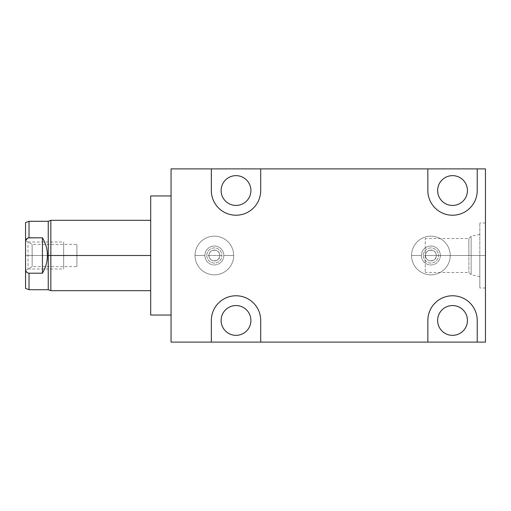 <?xml version="1.0" encoding="UTF-8"?>
<svg xmlns="http://www.w3.org/2000/svg" width="511" height="511" viewBox="0 0 511 511"><rect width="100%" height="100%" fill="white"/><g stroke="black" fill="none" stroke-linecap="round" stroke-linejoin="round"><path stroke-width="0.38" stroke-dasharray="2.56 1.92" d="M171.057 342.108L171.057 168.892L485.45 168.892L485.45 342.108L171.057 342.108L485.45 342.108L485.45 168.892L171.057 168.892L171.057 342.108M171.057 315.044L171.057 195.956L171.057 315.044M477.223 342.108L477.223 320.454A24.681 24.681 0 0 0 452.535 295.773A24.681 24.681 0 0 0 427.854 320.454L427.854 342.108L427.854 320.454A24.681 24.681 0 0 1 452.535 295.773A24.681 24.681 0 0 1 477.223 320.454L477.223 342.108M260.699 342.108L260.699 320.454A24.681 24.681 0 0 0 236.012 295.773A24.681 24.681 0 0 0 211.33 320.454L211.33 342.108L211.33 320.454A24.681 24.681 0 0 1 236.012 295.773A24.681 24.681 0 0 1 260.699 320.454L260.699 342.108M250.907 320.454A14.896 14.896 0 0 1 236.012 335.357A14.896 14.896 0 0 1 221.116 320.454A14.896 14.896 0 0 1 236.012 305.559A14.896 14.896 0 0 1 250.907 320.454A14.896 14.896 0 0 0 236.012 305.559A14.896 14.896 0 0 0 221.116 320.454A14.896 14.896 0 0 0 236.012 335.357A14.896 14.896 0 0 0 250.907 320.454M221.116 190.546A14.896 14.896 0 0 0 236.012 205.441A14.896 14.896 0 0 0 250.907 190.546A14.896 14.896 0 0 0 236.012 175.643A14.896 14.896 0 0 0 221.116 190.546A14.896 14.896 0 0 1 236.012 175.643A14.896 14.896 0 0 1 250.907 190.546A14.896 14.896 0 0 1 236.012 205.441A14.896 14.896 0 0 1 221.116 190.546M437.64 190.546A14.896 14.896 0 0 0 452.535 205.441A14.896 14.896 0 0 0 467.437 190.546A14.896 14.896 0 0 0 452.535 175.643A14.896 14.896 0 0 0 437.64 190.546A14.896 14.896 0 0 1 452.535 175.643A14.896 14.896 0 0 1 467.437 190.546A14.896 14.896 0 0 1 452.535 205.441A14.896 14.896 0 0 1 437.64 190.546M437.64 320.454A14.896 14.896 0 0 0 452.535 335.357A14.896 14.896 0 0 0 467.437 320.454A14.896 14.896 0 0 0 452.535 305.559A14.896 14.896 0 0 0 437.64 320.454A14.896 14.896 0 0 1 452.535 305.559A14.896 14.896 0 0 1 467.437 320.454A14.896 14.896 0 0 1 452.535 335.357A14.896 14.896 0 0 1 437.64 320.454M195.023 255.5A19.335 19.335 0 0 0 214.358 274.835A19.335 19.335 0 0 0 233.693 255.5A19.335 19.335 0 0 0 214.358 236.165A19.335 19.335 0 0 0 195.023 255.5A19.335 19.335 0 0 0 214.358 274.835A19.335 19.335 0 0 0 233.693 255.5L223.824 255.5A9.46 9.46 0 0 1 214.358 264.96A9.46 9.46 0 0 1 204.898 255.5L195.023 255.5L204.898 255.5A9.46 9.46 0 0 1 214.358 246.04A9.46 9.46 0 0 1 223.824 255.5L233.693 255.5A19.335 19.335 0 0 0 214.358 236.165A19.335 19.335 0 0 0 195.023 255.5A19.335 19.335 0 0 1 214.358 236.165A19.335 19.335 0 0 1 233.693 255.5L223.824 255.5A9.46 9.46 0 0 0 214.358 246.04A9.46 9.46 0 0 0 204.898 255.5L195.023 255.5A19.335 19.335 0 0 1 214.358 236.165A19.335 19.335 0 0 1 233.693 255.5A19.335 19.335 0 0 0 214.358 236.165A19.335 19.335 0 0 0 195.023 255.5A19.335 19.335 0 0 0 214.358 274.835A19.335 19.335 0 0 0 233.693 255.5A19.335 19.335 0 0 1 214.358 274.835A19.335 19.335 0 0 1 195.023 255.5L204.898 255.5A9.46 9.46 0 0 0 214.358 264.96A9.46 9.46 0 0 0 223.824 255.5L233.693 255.5A19.335 19.335 0 0 1 214.358 274.835A19.335 19.335 0 0 1 195.023 255.5A19.335 19.335 0 0 1 214.358 236.165A19.335 19.335 0 0 1 233.693 255.5A19.335 19.335 0 0 1 214.358 274.835A19.335 19.335 0 0 1 195.023 255.5M411.553 255.5A19.335 19.335 0 0 0 430.888 274.835A19.335 19.335 0 0 0 450.223 255.5A19.335 19.335 0 0 0 430.888 236.165A19.335 19.335 0 0 0 411.553 255.5A19.335 19.335 0 0 0 430.888 274.835A19.335 19.335 0 0 0 450.223 255.5L440.348 255.5A9.46 9.46 0 0 1 430.888 264.96A9.46 9.46 0 0 1 421.422 255.5L411.553 255.5L421.422 255.5A9.46 9.46 0 0 1 430.888 246.04A9.46 9.46 0 0 1 440.348 255.5L450.223 255.5A19.335 19.335 0 0 0 430.888 236.165A19.335 19.335 0 0 0 411.553 255.5A19.335 19.335 0 0 1 430.888 236.165A19.335 19.335 0 0 1 450.223 255.5L440.348 255.5A9.46 9.46 0 0 0 430.888 246.04A9.46 9.46 0 0 0 421.422 255.5L411.553 255.5A19.335 19.335 0 0 1 430.888 236.165A19.335 19.335 0 0 1 450.223 255.5A19.335 19.335 0 0 0 430.888 236.165A19.335 19.335 0 0 0 411.553 255.5A19.335 19.335 0 0 0 430.888 274.835A19.335 19.335 0 0 0 450.223 255.5A19.335 19.335 0 0 1 430.888 274.835A19.335 19.335 0 0 1 411.553 255.5L421.422 255.5A9.46 9.46 0 0 0 430.888 264.96A9.46 9.46 0 0 0 440.348 255.5L450.223 255.5A19.335 19.335 0 0 1 430.888 274.835A19.335 19.335 0 0 1 411.553 255.5A19.335 19.335 0 0 1 430.888 236.165A19.335 19.335 0 0 1 450.223 255.5A19.335 19.335 0 0 1 430.888 274.835A19.335 19.335 0 0 1 411.553 255.5M485.45 255.5L485.45 287.98L485.45 223.02L485.45 287.98L485.45 255.5L479.823 255.5L479.823 287.98L479.823 255.5L485.45 255.5L485.45 223.02L485.45 255.5L479.823 255.5L479.823 223.02L479.823 255.5L485.45 255.5M427.854 168.892L427.854 190.546A24.681 24.681 0 0 0 452.535 215.227A24.681 24.681 0 0 0 477.223 190.546L477.223 168.892L477.223 190.546A24.681 24.681 0 0 1 452.535 215.227A24.681 24.681 0 0 1 427.854 190.546L427.854 168.892M260.699 190.546L260.699 168.892L260.699 190.546A24.681 24.681 0 0 1 236.012 215.227A24.681 24.681 0 0 1 211.33 190.546A24.681 24.681 0 0 0 236.012 215.227A24.681 24.681 0 0 0 260.699 190.546M211.33 168.892L211.33 190.546L211.33 168.892M479.823 255.5L479.823 287.98L479.823 223.02L479.823 276.592L479.823 234.408L479.823 255.5L471.116 255.5L471.116 236.261L471.116 255.5L479.823 255.5L479.823 276.592L479.823 255.5L471.116 255.5L471.116 274.739L471.116 255.5L479.823 255.5M471.116 255.5L468.855 255.5L468.855 272.478L468.855 255.5L471.116 255.5L471.116 274.739L471.116 236.261L471.116 255.5L468.855 255.5L471.116 255.5M468.855 255.5L468.855 238.522L468.855 255.5L468.855 238.522L468.855 255.5L425.254 255.5L468.855 255.5L425.254 255.5L425.254 238.522L425.254 272.478L425.254 255.5L468.855 255.5L468.855 272.478L468.855 255.5M425.254 255.5L425.254 272.478L425.254 255.5M206.783 255.5A7.576 7.576 0 0 0 214.358 263.076A7.576 7.576 0 0 0 221.94 255.5A7.576 7.576 0 0 0 214.358 247.924A7.576 7.576 0 0 0 206.783 255.5L208.948 255.5A5.41 5.41 0 0 0 214.358 260.91A5.41 5.41 0 0 0 219.775 255.5L221.94 255.5A7.576 7.576 0 0 1 214.358 263.076A7.576 7.576 0 0 1 206.783 255.5A7.576 7.576 0 0 1 214.358 247.924A7.576 7.576 0 0 1 221.94 255.5L219.775 255.5A5.41 5.41 0 0 0 214.358 250.09A5.41 5.41 0 0 0 208.948 255.5L206.783 255.5M208.948 255.5A5.41 5.41 0 0 1 214.358 250.09A5.41 5.41 0 0 1 219.775 255.5A5.41 5.41 0 0 0 214.358 250.09A5.41 5.41 0 0 0 208.948 255.5A5.41 5.41 0 0 0 214.358 260.91A5.41 5.41 0 0 0 219.775 255.5A5.41 5.41 0 0 1 214.358 260.91A5.41 5.41 0 0 1 208.948 255.5L219.775 255.5C220.107 262.482 208.609 262.482 208.948 255.5C208.609 248.518 220.107 248.518 219.775 255.5L208.948 255.5M423.306 255.5A7.576 7.576 0 0 0 430.888 263.076A7.576 7.576 0 0 0 438.464 255.5A7.576 7.576 0 0 0 430.888 247.924A7.576 7.576 0 0 0 423.306 255.5L425.471 255.5A5.41 5.41 0 0 0 430.888 260.91A5.41 5.41 0 0 0 436.298 255.5L438.464 255.5A7.576 7.576 0 0 1 430.888 263.076A7.576 7.576 0 0 1 423.306 255.5A7.576 7.576 0 0 1 430.888 247.924A7.576 7.576 0 0 1 438.464 255.5L436.298 255.5A5.41 5.41 0 0 0 430.888 250.09A5.41 5.41 0 0 0 425.471 255.5L423.306 255.5M425.471 255.5A5.41 5.41 0 0 1 430.888 250.09A5.41 5.41 0 0 1 436.298 255.5A5.41 5.41 0 0 0 430.888 250.09A5.41 5.41 0 0 0 425.471 255.5A5.41 5.41 0 0 0 430.888 260.91A5.41 5.41 0 0 0 436.298 255.5A5.41 5.41 0 0 1 430.888 260.91A5.41 5.41 0 0 1 425.471 255.5L436.298 255.5C436.637 262.482 425.139 262.482 425.471 255.5C425.139 248.518 436.637 248.518 436.298 255.5L425.471 255.5M150.7 195.956L150.7 315.044L150.7 195.956M150.7 255.5L150.7 220.318L150.7 290.682L150.7 220.318L150.7 290.682L150.7 255.5L50.838 255.5L150.7 255.5M50.838 220.318L50.838 255.5L50.838 220.318M25.55 222.611L25.55 240.515C25.55 217.105 25.55 217.105 25.55 240.515L25.55 270.485C26.304 272.127 27.46 273.034 29.012 273.206L42.439 273.206C45.824 267.31 47.472 261.408 47.376 255.5L48.245 255.5L48.245 221.289L48.245 255.5L50.838 255.5L48.245 255.5L48.245 289.711L48.245 255.5L47.376 255.5C47.472 261.408 45.824 267.31 42.439 273.206L29.012 273.206L29.012 289.711L29.012 273.206L26.106 271.418M50.838 290.682L50.838 255.5L50.838 290.682M25.55 255.5C25.55 236.312 25.55 236.312 25.55 255.5C25.55 274.688 25.55 274.688 25.55 255.5L25.55 240.56L25.55 255.5L32.148 255.5L32.148 244.373L32.148 255.5L25.55 255.5L25.55 270.44L25.55 255.5L32.148 255.5L32.148 266.627L32.148 255.5L25.55 255.5M32.148 255.5L76.912 255.5L76.912 266.627L76.912 255.5L32.148 255.5L32.148 266.627L32.148 244.373L32.148 255.5L76.912 255.5L32.148 255.5M76.912 255.5L76.912 244.373L76.912 255.5C76.912 269.795 76.912 269.795 76.912 255.5C76.912 241.205 76.912 241.205 76.912 255.5M25.85 271.028L25.55 288.389M25.55 240.515L25.55 270.485M42.439 273.206L42.439 237.794L29.012 237.794L42.439 237.794L42.439 273.206M28.341 237.883L27.275 238.382M47.376 255.5C47.472 249.585 45.824 243.69 42.439 237.794C45.824 243.69 47.472 249.585 47.376 255.5M29.012 221.289L29.012 237.794L29.012 221.289M25.869 239.94L26.144 239.531M26.393 239.205L26.911 238.669M63.658 255.5C63.658 272.855 63.658 272.855 63.658 255.5C63.658 238.145 63.658 238.145 63.658 255.5C63.658 269.795 63.658 269.795 63.658 255.5C63.658 241.205 63.658 241.205 63.658 255.5L63.658 269.01L63.658 255.5L28.028 255.5L28.028 269.01L28.028 255.5L63.658 255.5L63.658 241.99L63.658 255.5L28.028 255.5L28.028 241.99L28.028 255.5L63.658 255.5M485.45 287.98L479.823 287.98M485.45 223.02L479.823 223.02M479.823 234.408L471.116 236.261L468.855 238.522L425.254 238.522M479.823 276.592L471.116 274.739L468.855 272.478L425.254 272.478M25.55 240.56L32.148 244.373L76.912 244.373M25.55 270.44L32.148 266.627L76.912 266.627M28.028 269.01L63.658 269.01M28.028 241.99L63.658 241.99"/><path stroke-width="0.77" d="M171.057 168.892L171.057 342.108L211.33 342.108L171.057 342.108L171.057 168.892L211.33 168.892L171.057 168.892M477.223 342.108L211.33 342.108L211.33 320.454A24.681 24.681 0 0 1 236.012 295.773A24.681 24.681 0 0 1 260.699 320.454L260.699 342.108L485.45 342.108L477.223 342.108L477.223 320.454A24.681 24.681 0 0 0 452.535 295.773A24.681 24.681 0 0 0 427.854 320.454A24.681 24.681 0 0 1 452.535 295.773A24.681 24.681 0 0 1 477.223 320.454L477.223 342.108M467.437 320.454A14.896 14.896 0 0 1 452.535 335.357A14.896 14.896 0 0 1 437.64 320.454A14.896 14.896 0 0 1 452.535 305.559A14.896 14.896 0 0 1 467.437 320.454A14.896 14.896 0 0 0 452.535 305.559A14.896 14.896 0 0 0 437.64 320.454A14.896 14.896 0 0 0 452.535 335.357A14.896 14.896 0 0 0 467.437 320.454M427.854 342.108L427.854 320.454L427.854 342.108M485.45 342.108L485.45 168.892L477.223 168.892L477.223 190.546A24.681 24.681 0 0 1 452.535 215.227A24.681 24.681 0 0 1 427.854 190.546L427.854 168.892L260.699 168.892L260.699 190.546A24.681 24.681 0 0 1 236.012 215.227A24.681 24.681 0 0 1 211.33 190.546L211.33 168.892L485.45 168.892L485.45 342.108M260.699 320.454L260.699 342.108L211.33 342.108L211.33 320.454A24.681 24.681 0 0 1 236.012 295.773A24.681 24.681 0 0 1 260.699 320.454M250.907 320.454A14.896 14.896 0 0 1 236.012 335.357A14.896 14.896 0 0 1 221.116 320.454A14.896 14.896 0 0 1 236.012 305.559A14.896 14.896 0 0 1 250.907 320.454A14.896 14.896 0 0 0 236.012 305.559A14.896 14.896 0 0 0 221.116 320.454A14.896 14.896 0 0 0 236.012 335.357A14.896 14.896 0 0 0 250.907 320.454M477.223 168.892L427.854 168.892L427.854 190.546A24.681 24.681 0 0 0 452.535 215.227A24.681 24.681 0 0 0 477.223 190.546L477.223 168.892M467.437 190.546A14.896 14.896 0 0 1 452.535 205.441A14.896 14.896 0 0 1 437.64 190.546A14.896 14.896 0 0 1 452.535 175.643A14.896 14.896 0 0 1 467.437 190.546A14.896 14.896 0 0 0 452.535 175.643A14.896 14.896 0 0 0 437.64 190.546A14.896 14.896 0 0 0 452.535 205.441A14.896 14.896 0 0 0 467.437 190.546M260.699 168.892L260.699 190.546A24.681 24.681 0 0 1 236.012 215.227A24.681 24.681 0 0 1 211.33 190.546L211.33 168.892L260.699 168.892M250.907 190.546A14.896 14.896 0 0 1 236.012 205.441A14.896 14.896 0 0 1 221.116 190.546A14.896 14.896 0 0 1 236.012 175.643A14.896 14.896 0 0 1 250.907 190.546A14.896 14.896 0 0 0 236.012 175.643A14.896 14.896 0 0 0 221.116 190.546A14.896 14.896 0 0 0 236.012 205.441A14.896 14.896 0 0 0 250.907 190.546M171.057 315.044L150.7 315.044L150.7 195.956L171.057 195.956L150.7 195.956L150.7 315.044L171.057 315.044M50.838 255.5L50.838 220.318L50.838 255.5L48.245 255.5L48.245 221.289L48.245 255.5L50.838 255.5L50.838 290.682L50.838 255.5L150.7 255.5L50.838 255.5M150.7 290.682L50.838 290.682L48.245 289.711L48.245 255.5L48.245 289.711L29.012 289.711L29.012 273.206L42.439 273.206C45.824 267.31 47.472 261.415 47.376 255.5L48.245 255.5L47.376 255.5C47.472 261.415 45.824 267.31 42.439 273.206L42.439 237.794C45.824 243.69 47.472 249.592 47.376 255.5C47.472 249.592 45.824 243.69 42.439 237.794L42.439 273.206L29.012 273.206C27.441 273.015 26.285 272.108 25.55 270.485L25.55 240.515C26.304 238.873 27.46 237.966 29.012 237.794L42.439 237.794L28.341 237.883M25.55 270.485C26.285 272.108 27.441 273.015 29.012 273.206L29.012 289.711L25.55 288.389L25.55 270.485C25.55 293.895 25.55 293.895 25.55 270.485L25.55 222.611L29.012 221.289L29.012 237.794L29.012 221.289L48.245 221.289L50.838 220.318L150.7 220.318M26.106 271.418L25.85 271.028M27.747 238.1L25.55 240.515C26.304 238.873 27.46 237.966 29.012 237.794L27.747 238.1M25.576 240.457L25.869 239.94M26.144 239.531L26.393 239.205M26.911 238.669L27.275 238.382"/></g></svg>
